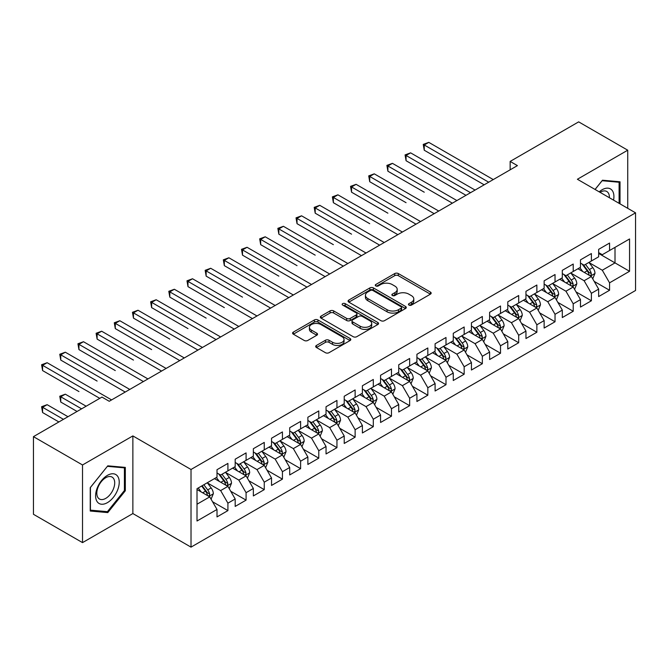 <?xml version="1.0" encoding="UTF-8"?>
<svg xmlns="http://www.w3.org/2000/svg" width="669" height="669" viewBox="0 0 669 669"><rect width="100%" height="100%" fill="white"/><g stroke="black" fill="none" stroke-linecap="round" stroke-linejoin="round"><path stroke-width="1" d="M408.976 305.097A1.764 1.02 0 0 0 411.468 305.097L430.426 294.159A2.525 1.455 0 0 0 431.162 293.122A2.525 1.455 0 0 0 430.426 292.094L398.314 273.554A2.525 1.455 0 0 0 394.743 273.554L375.794 284.501A1.764 1.02 0 0 0 375.276 285.22A1.764 1.02 0 0 0 375.794 285.939A1.764 1.02 0 0 0 378.286 285.939L380.745 284.526A8.07 4.658 0 0 1 392.159 284.526L394.835 286.073A8.07 4.658 0 0 1 397.202 289.368A8.07 4.658 0 0 1 394.835 292.662L392.385 294.076A1.764 1.02 0 0 0 391.867 294.803A1.764 1.02 0 0 0 392.385 295.522A1.764 1.02 0 0 0 394.877 295.522L397.336 294.101A8.07 4.658 0 0 1 408.751 294.101L411.427 295.648A8.07 4.658 0 0 1 413.793 298.943A8.07 4.658 0 0 1 411.427 302.237L408.976 303.659A1.764 1.02 0 0 0 408.458 304.378A1.764 1.02 0 0 0 408.976 305.097L408.976 303.659M316.437 345.447A2.525 1.455 0 0 0 315.693 346.475A2.525 1.455 0 0 0 316.437 347.504L325.443 352.705A2.525 1.455 0 0 0 329.014 352.705L350.063 340.554A2.525 1.455 0 0 0 350.799 339.526A2.525 1.455 0 0 0 350.063 338.497L317.951 319.958A2.525 1.455 0 0 0 314.38 319.958L293.331 332.108A2.525 1.455 0 0 0 292.596 333.137A2.525 1.455 0 0 0 293.331 334.166L304.211 340.454A2.525 1.455 0 0 0 307.782 340.454L316.788 335.253A2.525 1.455 0 0 0 317.532 334.216A2.525 1.455 0 0 0 316.788 333.187L311.394 330.076A6.749 3.897 0 0 1 309.421 327.317A6.749 3.897 0 0 1 313.585 323.721A6.749 3.897 0 0 1 320.936 324.565L342.076 336.766A6.749 3.897 0 0 1 344.05 339.526A6.749 3.897 0 0 1 339.885 343.122A6.749 3.897 0 0 1 332.535 342.277L329.014 340.245A2.525 1.455 0 0 0 325.443 340.245L316.437 345.447L316.437 347.504M82.521 464.972L82.521 542.618L132.863 513.558L132.863 435.912L82.521 464.972L33.45 436.648L101.964 397.085L109.231 401.283L517.421 165.619L510.154 161.421L510.154 169.817M132.863 435.912L191.016 469.487L635.55 212.834L635.55 290.488L191.016 547.133L191.016 469.487M627.731 208.327L627.731 150.199L577.397 179.259L635.55 212.834M627.731 150.199L578.668 121.867L510.154 161.421M380.92 320.677A2.525 1.455 0 0 0 384.491 320.677L405.539 308.526A2.525 1.455 0 0 0 406.275 307.489A2.525 1.455 0 0 0 405.539 306.461L373.427 287.921A2.525 1.455 0 0 0 369.865 287.921L348.808 300.08A2.525 1.455 0 0 0 348.072 301.109A2.525 1.455 0 0 0 348.808 302.137L380.92 320.677M343.364 305.482A1.764 1.02 0 0 1 345.154 305.733L345.154 303.634L377.801 322.475A2.525 1.455 0 0 1 378.537 323.512A2.525 1.455 0 0 1 377.801 324.54L356.753 336.691A2.525 1.455 0 0 1 353.182 336.691L321.07 318.151L321.07 316.094A2.525 1.455 0 0 0 320.334 317.123A2.525 1.455 0 0 0 321.07 318.151M321.07 316.094L330.085 310.893A2.525 1.455 0 0 1 333.647 310.893L346.667 318.411A2.525 1.455 0 0 0 350.238 318.411L356.217 314.957A2.525 1.455 0 0 0 356.953 313.928A2.525 1.455 0 0 0 356.217 312.9L342.653 305.072A1.764 1.02 0 0 1 342.143 304.353A1.764 1.02 0 0 1 343.23 303.408A1.764 1.02 0 0 1 345.154 303.634M598.655 253.442L615.012 262.892L615.012 247.363L629.554 238.967L609.559 250.507L609.559 243.056L598.655 249.353L598.655 256.804L591.388 261.002L591.388 253.551L580.483 259.848L580.483 267.299L573.216 271.489L573.216 264.046L562.311 270.335L562.311 277.786L555.036 281.983L555.036 274.533L544.14 280.829L544.14 288.28L536.864 292.478L536.864 285.027L525.959 291.324L525.959 298.775L518.692 302.973L518.692 295.522L507.788 301.819L507.788 309.262L500.521 313.46L500.521 306.009L489.616 312.306L489.616 319.757L482.341 323.955L482.341 316.504L471.436 322.801L471.436 330.252L464.169 334.45L464.169 326.999L453.264 333.296L453.264 340.747L445.997 344.936L445.997 337.494L435.093 343.782L435.093 351.233L427.826 355.431L427.826 347.98L416.921 354.277L416.921 361.728L409.645 365.926L409.645 358.475L398.741 364.772L398.741 372.223L391.474 376.421L391.474 368.97L380.569 375.267L380.569 382.71L373.302 386.908L373.302 379.457L362.397 385.754L362.397 393.205L355.13 397.403L355.13 389.952L344.226 396.249L344.226 403.7L336.95 407.898L336.95 400.447L326.046 406.744L326.046 414.195L318.779 418.384L318.779 410.942L307.874 417.23L307.874 424.681L300.607 428.879L300.607 421.428L289.702 427.725L289.702 435.176L282.435 439.374L282.435 431.923L271.53 438.22L271.53 445.671L264.255 449.869L264.255 442.418L253.35 448.715L253.35 456.158L246.083 460.356L246.083 452.905L235.179 459.202L235.179 466.653L227.912 470.851L227.912 463.4L217.007 469.697L217.007 477.148L197.012 488.688L197.012 521.009L217.007 509.46L209.74 496.875L197.012 489.524M629.554 238.967L629.554 271.279L609.559 282.828L602.292 270.234L589.113 262.624M594.206 281.406L609.559 290.271L609.559 282.828M609.559 290.271L598.655 296.568L598.655 289.117L591.388 293.315L584.121 280.729L570.941 273.119M576.034 291.901L591.388 300.766L591.388 293.315M591.388 300.766L580.483 307.063L580.483 299.612L573.216 303.81L565.941 291.216L552.77 283.614M557.854 302.396L573.216 311.261L573.216 303.81M573.216 311.261L562.311 317.558L562.311 310.107L555.036 314.305L547.769 301.711L534.598 294.101M539.682 312.883L555.036 321.756L555.036 314.305M555.036 321.756L544.14 328.044L544.14 320.602L536.864 324.791L529.597 312.206L516.418 304.596M521.511 323.378L536.864 332.242L536.864 324.791M536.864 332.242L525.959 338.539L525.959 331.088L518.692 335.286L511.425 322.692L498.246 315.091M503.339 333.873L518.692 342.737L518.692 335.286M518.692 342.737L507.788 349.034L507.788 341.583L500.521 345.781L493.245 333.187L480.074 325.577M485.159 344.359L500.521 353.232L500.521 345.781M500.521 353.232L489.616 359.529L489.616 352.078L482.341 356.276L475.074 343.682L461.903 336.072M466.987 354.854L482.341 363.719L482.341 356.276M482.341 363.719L471.436 370.016L471.436 362.565L464.169 366.763L456.902 354.177L443.723 346.567M448.815 365.349L464.169 374.214L464.169 366.763M464.169 374.214L453.264 380.51L453.264 373.059L445.997 377.257L438.73 364.664L425.551 357.062M430.644 375.844L445.997 384.708L445.997 377.257M445.997 384.708L435.093 391.005L435.093 383.554L427.826 387.752L420.55 375.158L407.379 367.549M412.464 386.331L427.826 395.203L427.826 387.752M427.826 395.203L416.921 401.492L416.921 394.049L409.645 398.239L402.378 385.653L389.199 378.044M394.292 396.826L409.645 405.69L409.645 398.239M409.645 405.69L398.741 411.987L398.741 404.536L391.474 408.734L384.207 396.14L371.027 388.538M376.12 407.321L391.474 416.185L391.474 408.734M391.474 416.185L380.569 422.482L380.569 415.031L373.302 419.229L366.035 406.635L352.856 399.033M357.948 417.816L373.302 426.68L373.302 419.229M373.302 426.68L362.397 432.977L362.397 425.526L355.13 429.724L347.855 417.13L334.684 409.52M339.768 428.302L355.13 437.166L355.13 429.724M355.13 437.166L344.226 443.463L344.226 436.012L336.95 440.21L329.683 427.625L316.504 420.015M321.597 438.797L336.95 447.661L336.95 440.21M336.95 447.661L326.046 453.958L326.046 446.507L318.779 450.705L311.511 438.111L298.332 430.51M303.425 449.292L318.779 458.156L318.779 450.705M318.779 458.156L307.874 464.453L307.874 457.002L300.607 461.2L293.34 448.606L280.16 440.996M285.245 459.779L300.607 468.651L300.607 461.2M300.607 468.651L289.702 474.94L289.702 467.497L282.435 471.687L275.16 459.101L261.989 451.491M267.073 470.274L282.435 479.138L282.435 471.687M282.435 479.138L271.53 485.435L271.53 477.984L264.255 482.182L256.988 469.596L243.809 461.986M248.901 480.768L264.255 489.633L264.255 482.182M264.255 489.633L253.35 495.93L253.35 488.479L246.083 492.677L238.816 480.083L225.637 472.481M230.73 491.263L246.083 500.128L246.083 492.677M246.083 500.128L235.179 506.425L235.179 498.974L227.912 503.172L220.645 490.578L207.465 482.968M212.55 501.75L227.912 510.614L227.912 503.172M227.912 510.614L217.007 516.911L217.007 509.46M217.007 472.95L220.645 475.049L227.912 470.851M197.012 504.217L209.74 496.875M235.179 462.455L238.816 464.554L246.083 460.356M220.645 490.578L227.912 486.38L214.465 478.619M235.179 498.974L227.912 486.38M253.35 451.968L256.988 454.067L264.255 449.869M238.816 480.083L246.083 475.885L232.636 468.124M253.35 488.479L246.083 475.885M271.53 441.473L275.16 443.572L282.435 439.374M256.988 469.596L264.255 465.398L250.808 457.629M271.53 477.984L264.255 465.398M289.702 430.978L293.34 433.077L300.607 428.879M275.16 459.101L282.435 454.903L268.98 447.135M289.702 467.497L282.435 454.903M307.874 420.483L311.511 422.582L318.779 418.384M293.34 448.606L300.607 444.408L287.16 436.648M307.874 457.002L300.607 444.408M326.046 409.997L329.683 412.096L336.95 407.898M311.511 438.111L318.779 433.913L305.332 426.153M326.046 446.507L318.779 433.913M344.226 399.502L347.855 401.601L355.13 397.403M329.683 427.625L336.95 423.427L323.503 415.658M344.226 436.012L336.95 423.427M362.397 389.007L366.035 391.106L373.302 386.908M347.855 417.13L355.13 412.932L341.675 405.171M362.397 425.526L355.13 412.932M380.569 378.52L384.207 380.611L391.474 376.421M366.035 406.635L373.302 402.437L359.855 394.677M380.569 415.031L373.302 402.437M398.741 368.025L402.378 370.124L409.645 365.926M384.207 396.14L391.474 391.95L378.027 384.182M398.741 404.536L391.474 391.95M416.921 357.53L420.55 359.629L427.826 355.431M402.378 385.653L409.645 381.455L396.199 373.687M416.921 394.049L409.645 381.455M435.093 347.035L438.73 349.134L445.997 344.936M420.55 375.158L427.826 370.961L414.37 363.2M435.093 383.554L427.826 370.961M453.264 336.549L456.902 338.648L464.169 334.45M438.73 364.664L445.997 360.466L432.55 352.705M453.264 373.059L445.997 360.466M471.436 326.054L475.074 328.153L482.341 323.955M456.902 354.177L464.169 349.979L450.722 342.21M471.436 362.565L464.169 349.979M489.616 315.559L493.245 317.658L500.521 313.46M475.074 343.682L482.341 339.484L468.894 331.715M489.616 352.078L482.341 339.484M507.788 305.072L511.425 307.163L518.692 302.973M493.245 333.187L500.521 328.989L487.065 321.229M507.788 341.583L500.521 328.989M525.959 294.577L529.597 296.676L536.864 292.478M511.425 322.692L518.692 318.503L505.246 310.734M525.959 331.088L518.692 318.503M544.14 284.082L547.769 286.181L555.036 281.983M529.597 312.206L536.864 308.008L523.417 300.239M544.14 320.602L536.864 308.008M562.311 273.588L565.941 275.687L573.216 271.489M547.769 301.711L555.036 297.513L541.589 289.752M562.311 310.107L555.036 297.513M580.483 263.101L584.121 265.2L591.388 261.002M565.941 291.216L573.216 287.018L559.761 279.257M580.483 299.612L573.216 287.018M598.655 252.606L602.292 254.705L609.559 250.507M584.121 280.729L591.388 276.531L577.941 268.762M598.655 289.117L591.388 276.531M33.45 436.648L33.45 514.294L82.521 542.618M132.863 513.558L191.016 547.133M602.292 270.234L615.012 262.892L629.554 271.279M620.012 203.869L620.012 181.784L602.476 180.22L595.05 189.452M125.32 490.778L125.32 467.397L107.784 465.833L90.24 487.642L90.24 511.032L107.784 512.596L125.32 490.778L124.409 490.252M409.679 305.348L411.427 304.336A8.07 4.658 0 0 0 413.793 301.042L413.793 298.943M397.202 289.368L397.202 291.467A8.07 4.658 0 0 1 394.835 294.761L393.088 295.773M430.393 294.176L398.314 275.653A2.525 1.455 0 0 0 394.743 275.653L376.496 286.19M405.506 308.543L373.427 290.02A2.525 1.455 0 0 0 369.865 290.02L348.842 302.154M401.082 308.217A1.764 1.02 0 0 0 401.601 307.489A1.764 1.02 0 0 0 401.082 306.77L372.892 290.497A1.764 1.02 0 0 0 370.4 290.497L367.808 291.993A8.07 4.658 0 0 0 365.441 295.288A8.07 4.658 0 0 0 367.808 298.583L387.075 309.705A8.07 4.658 0 0 0 398.49 309.705L401.082 308.217L401.082 310.316A1.764 1.02 0 0 0 401.601 309.588L401.601 307.489M365.441 295.288L365.441 297.387A8.07 4.658 0 0 0 367.808 300.682L367.808 298.583M401.082 310.316L398.49 311.804A8.07 4.658 0 0 1 387.075 311.804L367.808 300.682M321.103 318.168L330.085 312.992L330.085 310.893M356.953 313.928L356.953 316.027A2.525 1.455 0 0 1 356.217 317.056L350.238 320.51A2.525 1.455 0 0 1 346.667 320.51L333.647 312.992A2.525 1.455 0 0 0 330.085 312.992M345.154 305.733L377.768 324.557M360.181 326.213A6.749 3.897 0 0 0 367.54 327.057A6.749 3.897 0 0 0 371.705 323.453A6.749 3.897 0 0 0 369.731 320.702L362.28 316.404A2.525 1.455 0 0 0 358.709 316.404L352.739 319.849A2.525 1.455 0 0 0 351.994 320.886A2.525 1.455 0 0 0 352.739 321.914L360.181 326.213L360.181 328.312A6.749 3.897 0 0 0 367.54 329.156A6.749 3.897 0 0 0 371.705 325.552L371.705 323.453M351.994 320.886L351.994 322.976A2.525 1.455 0 0 0 352.739 324.013L352.739 321.914M360.181 328.312L352.739 324.013M344.05 339.526L344.05 341.625A6.749 3.897 0 0 1 339.885 345.221A6.749 3.897 0 0 1 332.535 344.376L329.014 342.344A2.525 1.455 0 0 0 325.443 342.344L316.47 347.52M309.421 327.317L309.421 329.416A6.749 3.897 0 0 0 311.394 332.175L311.394 330.076M316.788 333.187L316.788 335.253L311.394 332.175M350.029 340.571L317.951 322.057A2.525 1.455 0 0 0 314.38 322.057L293.365 334.191M105.928 511.526L107.784 512.596M592.734 278.856L594.984 273.362A6.807 3.93 -120 0 0 592.809 267.558L588.954 262.407M582.799 271.572L579.864 267.65M578.493 269.08L578.158 268.637M424.246 192.204L387.895 171.214L387.895 165.971L392.435 163.345L456.902 200.558M590.1 275.787L591.162 274.842L591.312 273.646A6.807 3.93 -120 0 0 589.356 269.557L585.5 264.397M583.293 264.723L588.059 271.087A3.47 2.007 60 0 1 588.695 272.141L591.312 273.646M582.097 264.029L587.181 270.811A6.807 3.93 60 0 1 589.13 274.909L589.264 275.302M488.704 182.202L424.246 144.981L428.787 142.363L493.245 179.576M484.164 184.82L424.246 150.232L424.246 144.981L423.243 144.404L428.787 142.363M424.246 150.232L423.243 144.404M574.562 289.351L576.812 283.848A6.807 3.93 -120 0 0 574.638 278.053L570.774 272.902M564.628 282.059L561.692 278.145M560.321 279.575L559.986 279.132M406.066 202.69L369.723 181.709L369.723 176.457L374.264 173.84L438.73 211.053M571.928 286.282L572.982 285.329L573.132 284.141A6.807 3.93 -120 0 0 571.184 280.043L567.32 274.892M565.121 275.21L569.888 281.582A3.47 2.007 60 0 1 570.523 282.636L573.132 284.141M563.925 274.524L569.001 281.306A6.807 3.93 60 0 1 570.95 285.404L571.092 285.797M556.382 299.846L558.64 294.343A6.807 3.93 -120 0 0 556.466 288.548L552.602 283.388M546.448 292.554L543.512 288.64M542.141 290.07L541.806 289.618M387.895 213.185L351.551 192.195L351.551 186.952L356.092 184.326L420.55 221.548M553.756 296.777L554.81 295.823L554.961 294.636A6.807 3.93 -120 0 0 553.012 290.538L549.149 285.387M546.949 285.705L551.716 292.069A3.47 2.007 60 0 1 552.343 293.122L554.961 294.636M545.745 285.011L550.83 291.801A6.807 3.93 60 0 1 552.778 295.89L552.92 296.292M470.533 192.689L406.066 155.476L410.615 152.85L475.074 190.071M465.984 195.315L406.066 160.719L406.066 155.476L405.071 154.899L410.615 152.85M406.066 160.719L405.071 154.899M452.361 203.184L386.891 165.394L392.435 163.345M387.895 171.214L386.891 165.394M613.557 200.14A16.708 9.642 120 0 0 612.344 190.665A16.708 9.642 120 0 0 599.207 191.852M609.392 197.731A12.652 7.3 120 0 0 608.196 192.806A12.652 7.3 120 0 0 606.775 191.485A12.652 7.3 120 0 0 600.06 192.346M602.075 180.714L619.101 182.252L619.101 203.343M617.98 181.608L619.101 182.252M595.084 189.478L602.108 180.739M97.189 501.733A16.708 9.642 120 0 0 113.32 497.41A16.708 9.642 120 0 0 117.652 476.278A16.708 9.642 120 0 0 101.512 480.601A16.708 9.642 120 0 0 97.189 501.733M98.017 497.686A12.652 7.3 120 0 0 99.438 498.999A12.652 7.3 120 0 0 111.205 493.095A12.652 7.3 120 0 0 113.504 478.41A12.652 7.3 120 0 0 112.083 477.089A12.652 7.3 120 0 0 100.317 482.993A12.652 7.3 120 0 0 98.017 497.686M107.416 466.343L124.409 467.865L124.409 490.519L107.416 511.66L90.424 510.146L90.424 487.484L107.383 466.326M123.28 467.213L124.409 467.865M538.211 310.332L540.46 304.838A6.807 3.93 -120 0 0 538.294 299.035L534.431 293.883M528.276 303.049L525.341 299.127M523.969 300.565L523.635 300.113M369.723 223.68L333.371 202.69L333.371 197.447L337.92 194.821L402.378 232.043M535.585 307.263L536.638 306.318L536.789 305.131A6.807 3.93 -120 0 0 534.84 301.033L530.977 295.874M528.769 296.2L533.544 302.564A3.47 2.007 60 0 1 534.171 303.617L536.789 305.131M527.573 295.506L532.658 302.288A6.807 3.93 60 0 1 534.606 306.385L534.74 306.778M520.039 320.827L522.288 315.333A6.807 3.93 -120 0 0 520.114 309.53L516.259 304.378M510.104 313.544L507.169 309.622M505.797 311.052L505.463 310.608M351.551 234.167L315.199 213.185L315.199 207.942L319.74 205.316L384.207 242.529M517.405 317.758L518.467 316.805L518.609 315.617A6.807 3.93 -120 0 0 516.66 311.52L512.805 306.369M510.598 306.695L515.364 313.059A3.47 2.007 60 0 1 516 314.112L518.609 315.617M509.402 306.001L514.486 312.783A6.807 3.93 60 0 1 516.435 316.88L516.568 317.273M434.181 213.679L368.719 175.88L374.264 173.84M369.723 181.709L368.719 175.88M416.009 224.174L350.548 186.375L356.092 184.326M351.551 192.195L350.548 186.375M501.867 331.322L504.117 325.82A6.807 3.93 -120 0 0 501.942 320.025L498.079 314.865M491.932 324.03L488.997 320.117M487.626 321.546L487.291 321.103M333.371 244.662L297.028 223.68L297.028 218.429L301.568 215.811L366.035 253.024M499.233 328.253L500.287 327.3L500.437 326.112A6.807 3.93 -120 0 0 498.489 322.015L494.625 316.863M492.426 317.181L497.192 323.545A3.47 2.007 60 0 1 497.828 324.599L500.437 326.112M491.23 316.496L496.306 323.278A6.807 3.93 60 0 1 498.254 327.375L498.397 327.768M397.838 234.66L332.376 196.87L337.92 194.821M333.371 202.69L332.376 196.87M483.687 341.817L485.945 336.315A6.807 3.93 -120 0 0 483.771 330.511L479.907 325.36M473.752 334.525L470.817 330.611M469.446 332.041L469.111 331.59M315.199 255.157L278.848 234.167L278.848 228.923L283.397 226.298L347.855 263.519M481.061 338.74L482.115 337.795L482.265 336.607A6.807 3.93 -120 0 0 480.317 332.51L476.453 327.358M474.254 327.676L479.021 334.04A3.47 2.007 60 0 1 479.648 335.094L482.265 336.607M473.05 326.982L478.134 333.764A6.807 3.93 60 0 1 480.083 337.862L480.225 338.255M379.666 245.155L314.196 207.365L319.74 205.316M315.199 213.185L314.196 207.365M465.515 352.304L467.765 346.81A6.807 3.93 -120 0 0 465.591 341.006L461.735 335.855M455.581 345.02L452.645 341.098M451.274 342.528L450.939 342.085M297.028 265.652L260.676 244.662L260.676 239.418L265.225 236.793L329.683 274.006M462.889 349.235L463.943 348.29L464.094 347.094A6.807 3.93 -120 0 0 462.145 343.005L458.282 337.845M456.074 338.171L460.849 344.535A3.47 2.007 60 0 1 461.476 345.589L464.094 347.094M454.878 337.477L459.963 344.259A6.807 3.93 60 0 1 461.911 348.357L462.045 348.75M361.486 255.65L296.024 217.851L301.568 215.811M297.028 223.68L296.024 217.851M447.344 362.799L449.593 357.296A6.807 3.93 -120 0 0 447.419 351.501L443.564 346.35M437.409 355.507L434.474 351.593M433.102 353.023L432.768 352.58M278.848 276.138L242.504 255.157L242.504 249.905L247.045 247.287L311.511 284.501M444.709 359.73L445.771 358.776L445.914 357.589A6.807 3.93 -120 0 0 443.965 353.491L440.11 348.34M437.902 348.658L442.669 355.03A3.47 2.007 60 0 1 443.304 356.084L445.914 357.589M436.706 347.972L441.791 354.754A6.807 3.93 60 0 1 443.739 358.852L443.873 359.245M343.314 266.137L277.852 228.346L283.397 226.298M278.848 234.167L277.852 228.346M429.172 373.294L431.421 367.791A6.807 3.93 -120 0 0 429.247 361.996L425.384 356.836M419.237 366.002L416.302 362.088M414.931 363.518L414.596 363.075M260.676 286.633L224.332 265.652L224.332 260.4L228.873 257.774L293.34 294.996M426.538 370.225L427.591 369.271L427.742 368.084A6.807 3.93 -120 0 0 425.793 363.986L421.93 358.835M419.731 359.153L424.497 365.517A3.47 2.007 60 0 1 425.124 366.57L427.742 368.084M418.535 358.459L423.611 365.249A6.807 3.93 60 0 1 425.559 369.338L425.701 369.74M325.142 276.632L259.681 238.841L265.225 236.793M260.676 244.662L259.681 238.841M410.992 383.78L413.25 378.286A6.807 3.93 -120 0 0 411.075 372.482L407.212 367.331M401.057 376.496L398.122 372.574M396.75 374.013L396.416 373.561M242.504 297.128L206.152 276.138L206.152 270.895L210.702 268.269L275.16 305.49M408.366 380.711L409.42 379.766L409.57 378.579A6.807 3.93 -120 0 0 407.622 374.481L403.758 369.321M401.559 369.648L406.326 376.011A3.47 2.007 60 0 1 406.953 377.065L409.57 378.579M400.355 368.954L405.439 375.735A6.807 3.93 60 0 1 407.388 379.833L407.53 380.226M306.962 287.126L241.501 249.328L247.045 247.287M242.504 255.157L241.501 249.328M392.82 394.275L395.07 388.781A6.807 3.93 -120 0 0 392.895 382.977L389.04 377.826M382.885 386.991L379.95 383.069M378.579 384.499L378.244 384.056M224.332 307.615L187.981 286.633L187.981 281.39L192.53 278.764L256.988 315.977M390.194 391.206L391.248 390.253L391.398 389.065A6.807 3.93 -120 0 0 389.45 384.968L385.587 379.816M383.379 380.143L388.154 386.506A3.47 2.007 60 0 1 388.781 387.56L391.398 389.065M382.183 379.448L387.267 386.23A6.807 3.93 60 0 1 389.216 390.328L389.35 390.721M288.791 297.621L223.329 259.823L228.873 257.774M224.332 265.652L223.329 259.823M374.648 404.77L376.898 399.268A6.807 3.93 -120 0 0 374.724 393.472L370.869 388.321M364.714 397.478L361.778 393.564M360.407 394.994L360.073 394.551M206.152 318.11L169.809 297.128L169.809 291.876L174.35 289.259L238.816 326.472M372.014 401.701L373.076 400.748L373.218 399.56A6.807 3.93 -120 0 0 371.27 395.463L367.415 390.311M365.207 390.629L369.974 396.993A3.47 2.007 60 0 1 370.609 398.055L373.218 399.56M364.011 389.943L369.087 396.725A6.807 3.93 60 0 1 371.044 400.823L371.178 401.216M270.619 308.108L205.157 270.318L210.702 268.269M206.152 276.138L205.157 270.318M356.468 415.265L358.726 409.763A6.807 3.93 -120 0 0 356.552 403.967L352.688 398.808M346.542 407.973L343.607 404.059M342.235 405.489L341.901 405.038M187.981 328.604L151.637 307.615L151.637 302.371L156.178 299.745L220.645 336.967M353.842 412.188L354.896 411.243L355.047 410.055A6.807 3.93 -120 0 0 353.098 405.958L349.235 400.806M347.035 401.124L351.802 407.488A3.47 2.007 60 0 1 352.429 408.542L355.047 410.055M345.84 400.43L350.916 407.212A6.807 3.93 60 0 1 352.864 411.31L353.006 411.711M252.447 318.603L186.986 280.813L192.53 278.764M187.981 286.633L186.986 280.813M338.297 425.752L340.554 420.257A6.807 3.93 -120 0 0 338.38 414.454L334.517 409.303M328.362 418.468L325.427 414.546M324.055 415.976L323.721 415.533M169.809 339.099L133.457 318.11L133.457 312.866L138.006 310.24L202.464 347.462M335.671 422.683L336.724 421.738L336.875 420.55A6.807 3.93 -120 0 0 334.926 416.453L331.063 411.293M328.864 411.619L333.63 417.983A3.47 2.007 60 0 1 334.257 419.037L336.875 420.55M327.659 410.925L332.744 417.707A6.807 3.93 60 0 1 334.692 421.805L334.834 422.198M234.267 329.098L168.805 291.299L174.35 289.259M169.809 297.128L168.805 291.299M320.125 436.247L322.374 430.744A6.807 3.93 -120 0 0 320.2 424.949L316.345 419.798M310.19 428.963L307.255 425.041M305.884 426.471L305.549 426.028M151.637 349.586L115.285 328.604L115.285 323.353L119.826 320.735L184.293 357.948M317.499 433.178L318.553 432.224L318.703 431.037A6.807 3.93 -120 0 0 316.755 426.939L312.891 421.788M310.684 422.106L315.459 428.478A3.47 2.007 60 0 1 316.086 429.531L318.703 431.037M309.488 421.42L314.572 428.202A6.807 3.93 60 0 1 316.521 432.299L316.654 432.692M216.095 339.584L150.634 301.794L156.178 299.745M151.637 307.615L150.634 301.794M301.953 446.741L304.203 441.239A6.807 3.93 -120 0 0 302.028 435.444L298.173 430.284M292.019 439.449L289.083 435.536M287.712 436.966L287.377 436.523M133.457 360.081L97.114 339.099L97.114 333.848L101.655 331.222L166.121 368.443M299.319 443.672L300.381 442.719L300.523 441.532A6.807 3.93 -120 0 0 298.575 437.434L294.72 432.283M292.512 432.6L297.279 438.964A3.47 2.007 60 0 1 297.914 440.018L300.523 441.532M291.316 431.906L296.392 438.697A6.807 3.93 60 0 1 298.349 442.794L298.483 443.187M197.924 350.079L132.462 312.289L138.006 310.24M133.457 318.11L132.462 312.289M283.773 457.228L286.031 451.734A6.807 3.93 -120 0 0 283.857 445.93L279.993 440.779M273.847 449.944L270.912 446.022M269.54 447.461L269.206 447.009M115.285 370.576L78.942 349.586L78.942 344.343L83.483 341.717L147.941 378.938M281.147 454.159L282.201 453.214L282.351 452.027A6.807 3.93 -120 0 0 280.403 447.929L276.54 442.778M274.34 443.095L279.107 449.459A3.47 2.007 60 0 1 279.734 450.513L282.351 452.027M273.144 442.401L278.22 449.183A6.807 3.93 60 0 1 280.169 453.281L280.311 453.674M179.752 360.574L114.29 322.776L119.826 320.735M115.285 328.604L114.29 322.776M265.601 467.723L267.859 462.229A6.807 3.93 -120 0 0 265.685 456.425L261.822 451.274M255.667 460.439L252.731 456.517M251.36 457.947L251.026 457.504M97.114 381.062L60.762 360.081L60.762 354.838L65.311 352.212L129.769 389.425M262.976 464.654L264.029 463.701L264.18 462.513A6.807 3.93 -120 0 0 262.231 458.424L258.368 453.264M256.168 453.59L260.935 459.954A3.47 2.007 60 0 1 261.562 461.008L264.18 462.513M254.964 452.896L260.049 459.678A6.807 3.93 60 0 1 261.997 463.776L262.139 464.169M161.572 371.069L96.11 333.271L101.655 331.222M97.114 339.099L96.11 333.271M247.43 478.218L249.679 472.715A6.807 3.93 -120 0 0 247.505 466.92L243.65 461.769M237.495 470.926L234.56 467.012M233.188 468.442L232.854 467.999M78.942 391.557L42.59 370.576L42.59 365.324L47.131 362.707L111.598 399.92M244.804 475.149L245.858 474.196L246.008 473.008A6.807 3.93 -120 0 0 244.051 468.91L240.196 463.759M237.988 464.077L242.763 470.449A3.47 2.007 60 0 1 243.391 471.503L246.008 473.008M236.793 463.391L241.877 470.173A6.807 3.93 60 0 1 243.825 474.271L243.959 474.664M143.4 381.556L77.939 343.766L83.483 341.717M78.942 349.586L77.939 343.766M229.258 488.713L231.507 483.21A6.807 3.93 -120 0 0 229.333 477.415L225.47 472.255M219.323 481.421L216.388 477.507M215.017 478.937L214.682 478.486M86.15 406.217L65.311 394.183L60.762 396.809L60.762 402.052L77.069 411.46M226.624 485.635L227.686 484.691L227.828 483.503A6.807 3.93 -120 0 0 225.879 479.405L222.024 474.254M219.817 474.572L224.583 480.936A3.47 2.007 60 0 1 225.219 481.989L227.828 483.503M218.621 473.878L223.697 480.668A6.807 3.93 60 0 1 225.654 484.757L225.788 485.159M60.762 402.052L59.767 396.232L81.61 408.843M59.767 396.232L65.311 394.183M125.228 392.051L59.767 354.261L65.311 352.212M60.762 360.081L59.767 354.261M211.078 499.199L213.336 493.705A6.807 3.93 -120 0 0 211.161 487.902L207.298 482.75M201.152 491.916L198.216 487.994M67.979 416.712L47.131 404.678L42.59 407.296L42.59 412.547L58.889 421.955M208.452 496.13L209.506 495.185L209.656 493.998A6.807 3.93 -120 0 0 207.708 489.9L203.844 484.741M202.138 485.727L206.412 491.431A3.47 2.007 60 0 1 207.039 492.484L209.656 493.998M201.67 486.003L205.525 491.155A6.807 3.93 60 0 1 207.474 495.252L207.616 495.645M42.59 412.547L41.595 406.719L63.438 419.329M41.595 406.719L47.131 404.678M99.781 398.348L41.595 364.747L47.131 362.707M42.59 370.576L41.595 364.747M411.427 304.336L411.427 302.237M392.385 295.522L392.385 294.076M394.835 294.761L394.835 292.662M375.794 285.939L375.794 284.501M394.743 275.653L394.743 273.554M398.314 275.653L398.314 273.554M430.426 294.159L430.426 292.094M348.808 302.137L348.808 300.08M369.865 290.02L369.865 287.921M373.427 290.02L373.427 287.921M405.539 308.526L405.539 306.461M387.075 311.804L387.075 309.705M398.49 311.804L398.49 309.705M333.647 312.992L333.647 310.893M346.667 320.51L346.667 318.411M350.238 320.51L350.238 318.411M356.217 317.056L356.217 314.957M377.801 324.54L377.801 322.475M325.443 342.344L325.443 340.245M329.014 342.344L329.014 340.245M332.535 344.376L332.535 342.277M293.331 334.166L293.331 332.108M314.38 322.057L314.38 319.958M317.951 322.057L317.951 319.958M350.063 340.554L350.063 338.497M590.535 276.038L594.942 273.487M589.356 269.557L592.809 267.558M584.33 272.459L587.181 270.811M572.363 286.524L576.77 283.982M571.184 280.043L574.638 278.053M566.158 282.945L569.001 281.306M554.183 297.019L558.59 294.477M553.012 290.538L556.466 288.548M547.986 293.44L550.83 291.801M536.011 307.514L540.418 304.972M534.84 301.033L538.294 299.035M529.815 303.935L532.658 302.288M517.839 318.009L522.246 315.459M516.66 311.52L520.114 309.53M511.634 314.422L514.486 312.783M499.668 328.496L504.075 325.954M498.489 322.015L501.942 320.025M493.463 324.917L496.306 323.278M481.488 338.991L485.895 336.448M480.317 332.51L483.771 330.511M475.291 335.412L478.134 333.764M463.316 349.486L467.723 346.935M462.145 343.005L465.591 341.006M457.119 345.906L459.963 344.259M445.144 359.972L449.551 357.43M443.965 353.491L447.419 351.501M438.939 356.393L441.791 354.754M426.973 370.467L431.38 367.925M425.793 363.986L429.247 361.996M420.768 366.888L423.611 365.249M408.792 380.962L413.199 378.42M407.622 374.481L411.075 372.482M402.596 377.383L405.439 375.735M390.621 391.457L395.028 388.906M389.45 384.968L392.895 382.977M384.416 387.878L387.267 386.23M372.449 401.944L376.856 399.401M371.27 395.463L374.724 393.472M366.244 398.364L369.087 396.725M354.277 412.439L358.684 409.896M353.098 405.958L356.552 403.967M348.072 408.859L350.916 407.212M336.097 422.933L340.504 420.391M334.926 416.453L338.38 414.454M329.901 419.354L332.744 417.707M317.926 433.428L322.333 430.878M316.755 426.939L320.2 424.949M311.721 429.841L314.572 428.202M299.754 443.915L304.161 441.373M298.575 437.434L302.028 435.444M293.549 440.336L296.392 438.697M281.574 454.41L285.981 451.868M280.403 447.929L283.857 445.93M275.377 450.831L278.22 449.183M263.402 464.905L267.809 462.354M262.231 458.424L265.685 456.425M257.205 461.326L260.049 459.678M245.23 475.391L249.637 472.849M244.051 468.91L247.505 466.92M239.025 471.812L241.877 470.173M227.059 485.886L231.466 483.344M225.879 479.405L229.333 477.415M220.854 482.307L223.697 480.668M208.879 496.381L213.286 493.839M207.708 489.9L211.161 487.902M202.682 492.802L205.525 491.155"/></g></svg>
